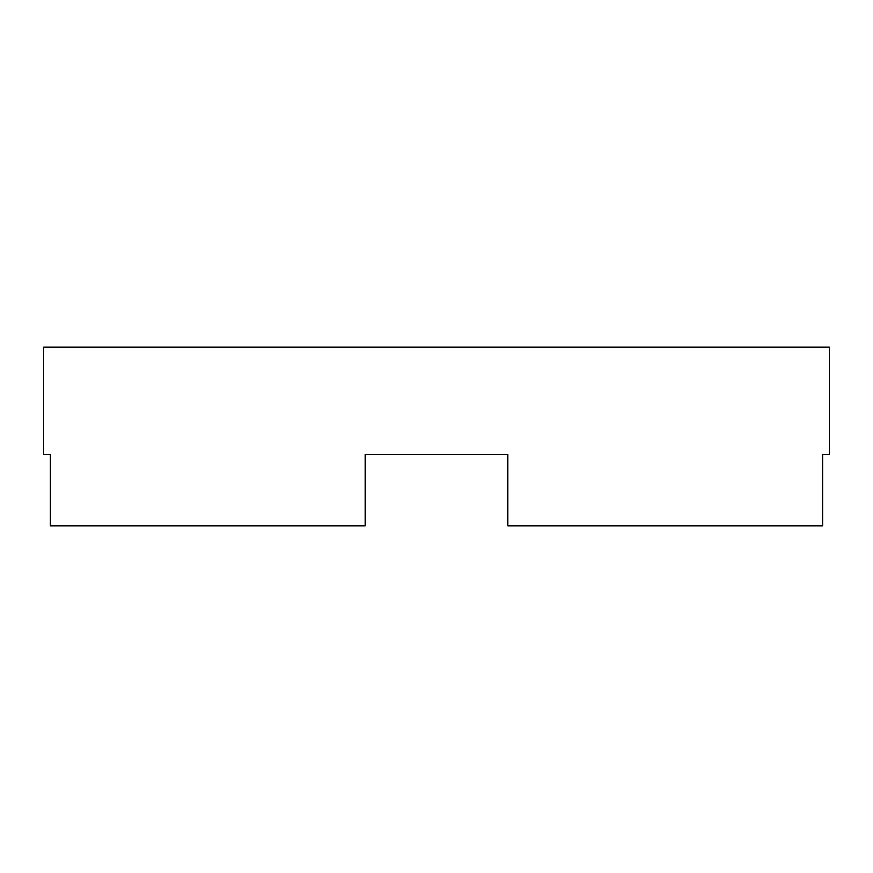 <?xml version="1.0" encoding="UTF-8"?>
<svg xmlns="http://www.w3.org/2000/svg" width="873" height="873" viewBox="0 0 873 873"><rect width="100%" height="100%" fill="white"/><g stroke="black" fill="none" stroke-linecap="round" stroke-linejoin="round"><path stroke-width="1.31" d="M507.922 454.353L365.078 454.353L365.078 525.786L50.198 525.786L50.198 454.353L43.65 454.353L43.65 347.214L829.35 347.214L829.35 454.353L822.803 454.353L822.803 525.786L507.922 525.786L507.922 454.353L365.078 454.353M822.803 454.353L829.35 454.353M43.65 454.353L50.198 454.353"/></g></svg>
